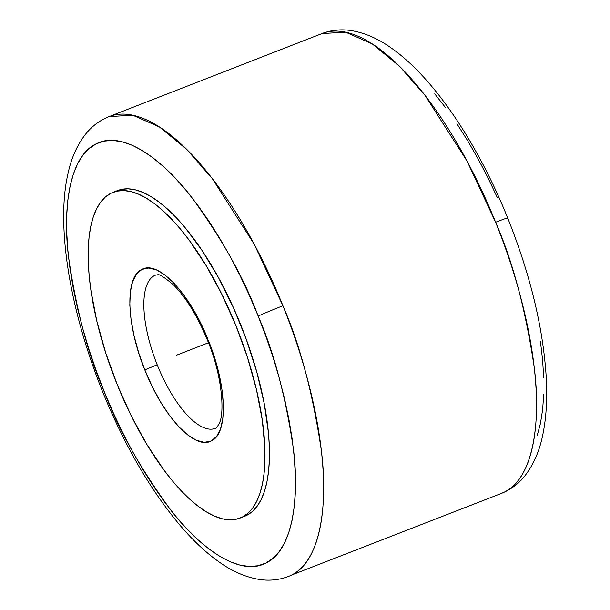 <?xml version="1.0" encoding="UTF-8"?>
<svg xmlns="http://www.w3.org/2000/svg" width="610" height="610" viewBox="0 0 610 610"><rect width="100%" height="100%" fill="white"/><g stroke="black" fill="none" stroke-linecap="round" stroke-linejoin="round"><path stroke-width="0.91" d="M216.398 427.9A82.266 31.087 68.7 0 1 215.36 428.365A82.266 31.087 68.7 0 1 157.197 364.772A82.266 31.087 68.7 0 1 154.528 275.537L156.129 274.919L154.528 275.537A82.266 31.087 -111.3 0 0 157.197 364.772L144.799 369.866C126.087 324.375 124.753 276.33 142.008 269.368C158.325 260.089 189.832 293.517 207.918 339.32L200.56 322.972L192.295 307.859L183.427 294.538L174.3 283.536L165.257 275.255L156.648 270.024L148.802 268.042L142.008 269.368L136.533 273.974L132.591 281.667L130.319 292.159L129.816 305.061L131.089 319.861L134.101 336.018L138.729 352.9L144.799 369.866L152.622 387.38L160.895 402.501L169.763 415.814L178.89 426.825L187.933 435.098L196.542 440.328L204.388 442.319L211.182 440.984L216.649 436.386L220.599 428.693L222.871 418.193L223.374 405.299L222.101 390.491L219.089 374.342L214.461 357.46L208.391 340.494L207.72 340.853L208.391 340.494C227.103 385.985 228.437 434.023 211.182 440.984C194.864 450.271 163.358 416.836 145.272 371.032L144.799 369.866L157.197 364.772A82.266 31.087 -111.3 0 0 215.246 428.411M257.603 314.684C243.832 277.756 221.743 238.479 191.326 196.839C161.368 157.853 121.886 130.128 96.22 143.823C69.891 155.878 62.281 206.92 68.602 257.611C76.403 310.444 88.168 354.837 103.883 390.804A20.565 0.572 158 0 0 102.556 391.582A20.565 0.572 -22 0 1 103.883 390.804L104.455 392.215C118.226 429.143 140.323 468.419 170.731 510.059C200.698 549.046 240.172 576.77 265.838 563.076C292.175 551.021 299.784 499.979 293.463 449.288C285.655 396.454 273.89 352.054 258.175 316.094L257.603 314.684L258.175 316.094A20.565 0.572 -22 0 1 282.926 305.778A20.565 0.572 158 0 0 258.175 316.094L266.074 336.789L273.158 357.643L279.357 378.459L284.618 399.031L288.881 419.169L292.114 438.674L294.279 457.363L295.354 475.06L295.339 491.584L294.226 506.788L292.03 520.521L288.766 532.644L284.466 543.06L279.182 551.654L272.952 558.348L265.838 563.076L257.916 565.79L249.254 566.469L239.936 565.112L230.054 561.718L219.707 556.328L208.986 548.992L197.998 539.789L186.843 528.794L175.634 516.113L164.479 501.877L153.484 486.216L142.748 469.281L132.385 451.24L122.48 432.254L113.147 412.512L104.455 392.215L95.983 370.11L88.9 349.255L82.701 328.439L77.447 307.867L73.177 287.729L69.952 268.225L67.786 249.536L66.704 231.838L66.719 215.315L67.832 200.11L70.036 186.378L73.299 174.246L77.592 163.838L82.884 155.245L89.113 148.55L96.22 143.823L104.142 141.108L112.804 140.43L122.122 141.787L132.004 145.18L142.351 150.571L153.072 157.906L164.067 167.109L175.215 178.105L186.424 190.785L197.579 205.021L208.574 220.683L219.31 237.618L229.68 255.659L239.577 274.645L248.918 294.378L257.603 314.684M105.972 117.989A246.806 93.254 68.7 0 1 109.091 116.594L132.797 115.229L159.477 127.017L186.645 149.32L212.234 178.547L254.271 244.335L282.926 305.778A246.806 93.254 68.7 0 1 291.572 575.07A246.806 93.254 68.7 0 1 288.446 576.465C279.151 579.973 269.536 580.987 259.601 579.5C245.586 577.243 231.891 571.257 218.502 561.551C204.548 551.57 190.777 538.355 177.197 521.908C148.444 486.704 123.563 443.257 102.549 391.574C69.136 308.424 56.272 224.968 67.832 174.361C71.156 158.287 77.203 144.722 85.987 133.674C92.262 125.957 99.964 120.269 109.091 116.594A246.806 93.254 68.7 0 1 282.926 305.778C300.006 344.863 312.823 393.153 321.371 450.66C328.31 505.85 320.189 561.65 291.572 575.07L501.336 493.437A246.806 93.254 -111.3 0 0 504.462 492.041C533.109 478.614 541.23 422.677 534.23 367.365C525.622 309.727 512.751 261.362 495.617 222.254L466.955 160.926L424.964 95.305L399.413 66.17L372.291 43.935L345.649 32.193L321.981 33.565L318.862 34.961M506.361 218.769A20.565 0.61 158 0 0 507.68 217.976A20.565 0.61 158 0 0 495.617 222.254A20.565 0.61 -22 0 1 507.68 217.976M154.528 275.537A82.266 31.087 68.7 0 1 155.573 275.072L157.548 274.874C158.539 273.547 163.869 276.894 173.53 284.923C186.241 297.718 197.64 316.361 207.713 340.853C222.2 374.99 224.907 413.763 219.15 423.462C217.076 427.32 215.81 428.96 215.36 428.365M240.119 518.05L244.549 516.319A174.818 66.055 -111.3 0 0 246.76 515.328L242.33 517.059A174.818 66.055 68.7 0 1 240.119 518.05A174.818 66.055 68.7 0 1 116.228 382.157A174.818 66.055 68.7 0 1 110.86 193.294A174.818 66.055 68.7 0 1 113.071 192.31A174.818 66.055 68.7 0 1 236.962 328.195A174.818 66.055 68.7 0 1 242.33 517.059L246.76 515.328L252.243 511.615L257.046 506.376L261.111 499.666L264.404 491.546L266.89 482.098L268.56 471.408L269.376 459.582L269.353 446.733L268.469 432.993L264.199 403.34L256.734 371.78L246.356 339.511L233.47 307.775L218.571 277.794L202.23 250.725L185.066 227.599L176.389 217.8L167.758 209.314L159.248 202.207L150.952 196.565L142.946 192.424L135.306 189.84L128.1 188.833L121.413 189.413L117.44 190.602M321.981 33.565C331.207 30.081 340.754 29.059 350.613 30.5C364.589 32.704 378.246 38.621 391.597 48.243C435.075 78.881 478.446 145.302 507.688 217.983C530.311 274.614 543.167 327.784 546.247 377.483C547.437 398.978 546.255 418.178 542.717 435.105C539.438 451.308 533.407 464.988 524.623 476.136C518.317 483.959 510.555 489.723 501.336 493.437L504.462 492.041A246.806 93.254 -111.3 0 0 495.617 222.254A246.806 93.254 -111.3 0 0 321.981 33.565L109.091 116.594M434.739 93.856L445.902 108.092M456.913 123.761L467.656 140.704L478.026 158.752L487.939 177.746L497.28 197.503M540.437 341.463L542.618 360.182L543.716 377.903M543.716 394.464L542.625 409.699L540.437 423.462L537.189 435.624M242.292 517.082L246.76 515.328A174.818 66.055 -111.3 0 0 241.392 326.464A174.818 66.055 -111.3 0 0 117.509 190.579L113.071 192.31M110.86 193.294L116.975 191.143L123.67 190.564L130.868 191.571L138.508 194.155L146.514 198.288L154.81 203.938L163.32 211.037L171.951 219.531L180.636 229.329L189.275 240.34L206.104 265.556L221.804 294.218L235.765 325.229L247.454 357.384L256.413 389.454L262.315 420.214L264.915 448.464L264.946 461.312L264.122 473.139L262.46 483.829L259.967 493.276L256.673 501.397L252.609 508.107L247.812 513.346L242.33 517.059L236.215 519.217L229.52 519.796L222.322 518.782L214.682 516.197L206.676 512.064L198.38 506.422L189.87 499.315L181.239 490.829L172.554 481.031L163.915 470.02L147.086 444.804L131.386 416.134L117.425 385.131L105.736 352.976L96.776 320.906L90.875 290.146L89.151 275.636L88.275 261.888L88.244 249.048L89.068 237.221L90.73 226.531L93.223 217.084L96.517 208.963L100.581 202.253L105.377 197.015L110.86 193.294M176.595 355.18L208.467 342.751"/></g></svg>
